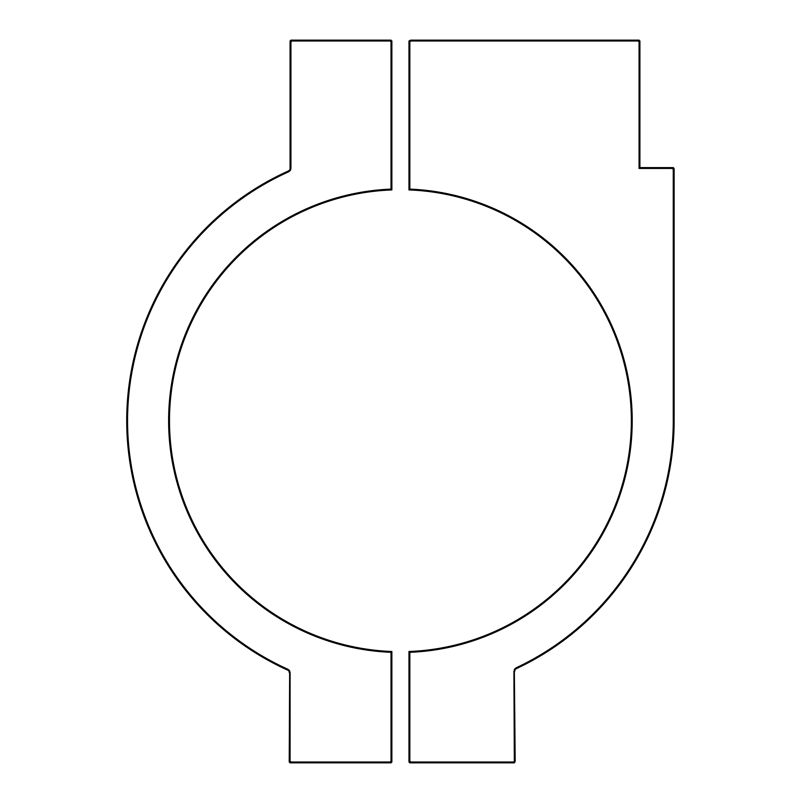 <?xml version="1.0" encoding="UTF-8"?>
<svg xmlns="http://www.w3.org/2000/svg" width="803" height="803" viewBox="0 0 803 803"><rect width="100%" height="100%" fill="white"/><g stroke="black" fill="none" stroke-linecap="round" stroke-linejoin="round"><path stroke-width="1.2" d="M391.011 189.117L391.864 189.94L391.864 41.003L391.011 40.15L290.927 40.15L290.074 41.003L290.074 168.479L290.034 170.226L289.06 170.688L289.672 169.995L290.345 170.427L290.927 168.489L290.927 41.856L291.78 41.003L390.158 41.003L391.011 41.856L391.011 189.117A231.796 231.796 0 0 0 168.62 420.722A231.796 231.796 0 0 0 391.011 652.317L391.011 761.144L390.158 761.997L290.937 761.997L290.084 761.144L290.084 672.583L289.512 670.635L287.986 669.331M289.512 670.635L287.966 669.321A272.849 272.849 0 0 1 288.799 171.742L288.448 170.969A273.703 273.703 0 0 0 287.615 670.093L287.795 669.712M288.839 671.077L289.652 672.583L289.221 761.997L290.084 762.85L391.011 762.85L391.864 761.997L391.864 651.494A230.943 230.943 0 0 1 169.483 420.722A230.943 230.943 0 0 1 391.864 189.94M289.221 671.94L289.221 672.583M289.712 169.925L288.448 170.969M288.618 171.35L290.927 168.51M288.799 171.742L290.485 170.206M290.927 41.856L290.074 41.856M291.78 40.15L291.78 41.003M390.158 41.003L390.158 40.15M391.864 41.856L391.011 41.856M287.615 670.093L288.227 670.375M290.937 761.997L290.937 762.85M289.221 761.144L290.084 761.144M391.011 652.317L391.864 651.494M391.011 761.144L391.864 761.144M390.158 762.85L390.158 761.997M513.9 671.167L514.332 761.144L515.185 761.134L514.332 669.441M514.332 671.167L515.135 669.652M514.753 671.167L515.094 669.722M516.168 668.267L514.462 669.22L515.988 667.885L516.349 668.658A273.703 273.703 0 0 0 674.118 420.722L674.118 168.459L673.265 167.606L639.911 167.606L639.911 41.003L639.058 40.15L410.684 40.15L410.684 41.003L638.204 41.003L638.204 40.15M515.355 669.311L516.349 668.658M514.763 761.134L514.502 762.689M514.613 762.268L514.081 761.746A0.853 0.853 0 0 1 513.478 761.997L410.684 761.997L409.831 761.144L409.831 652.317L408.968 651.494L408.968 761.997L409.831 762.85L513.478 762.85L514.763 762.418L515.185 761.134M513.478 762.85L514.111 762.85M409.831 652.317A231.796 231.796 0 0 0 632.212 420.722A231.796 231.796 0 0 0 409.831 189.117L408.968 189.94A230.943 230.943 0 0 1 631.359 420.722A230.943 230.943 0 0 1 408.968 651.494M410.684 40.15L408.968 41.003L408.968 189.94M409.831 189.117L409.831 41.856L408.968 41.856M409.831 41.856L410.684 41.003M410.684 761.997L410.684 762.85M408.968 761.144L409.831 761.144M638.204 41.003L639.058 41.856L639.058 168.459L639.911 167.606M639.911 41.856L639.058 41.856M514.332 761.144A0.853 0.853 0 0 1 514.081 761.746M639.058 168.459L672.412 168.459L672.412 167.606M672.412 168.459L673.265 169.323L673.265 420.722A272.849 272.849 0 0 1 515.988 667.885M674.118 169.323L673.265 169.323M290.927 168.058L290.074 168.058M674.118 420.722L673.265 420.722M289.221 671.93L288.879 671.147M290.064 169.142L289.843 169.734L290.064 169.142"/></g></svg>
